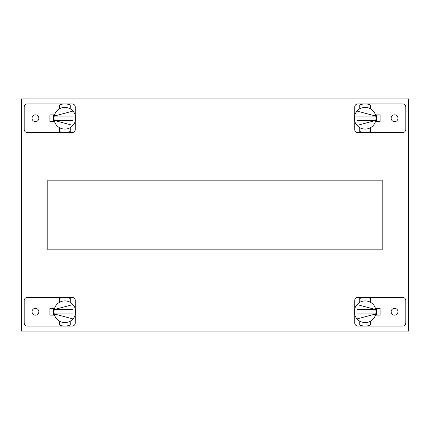 <?xml version="1.0" encoding="UTF-8"?>
<svg xmlns="http://www.w3.org/2000/svg" width="430" height="430" viewBox="0 0 430 430"><rect width="100%" height="100%" fill="white"/><g stroke="black" fill="none" stroke-linecap="round" stroke-linejoin="round"><path stroke-width="0.64" d="M75.277 121.174L75.277 129.425A3.144 3.144 0 0 1 72.132 132.569L27.337 132.569A3.144 3.144 0 0 1 24.193 129.425L24.193 107.075A3.144 3.144 0 0 1 27.337 103.931L72.132 103.931A3.144 3.144 0 0 1 75.277 107.075L75.277 115.326M35.432 114.842A3.408 3.408 0 0 0 32.024 118.25A3.408 3.408 0 0 0 35.432 121.658A3.408 3.408 0 0 0 38.84 118.25A3.408 3.408 0 0 0 35.432 114.842M54.551 114.858L49.907 114.858L49.907 121.642L54.551 121.642M70.262 131.505A14.319 14.319 0 0 1 59.426 131.505L59.426 127.635A10.836 10.836 0 0 0 70.262 127.635L70.262 131.505M64.822 132.569L65.494 132.553M63.613 132.515L63.151 132.467L63.613 132.515M65.306 132.564L65.613 132.547M66.064 132.515L66.559 132.467M66.075 132.515L66.537 132.467M59.426 104.995A14.319 14.319 0 0 1 70.262 104.995L70.262 108.865A10.836 10.836 0 0 0 59.426 108.865L59.426 104.995M66.553 104.033L66.08 103.985M65.263 103.936L65.548 103.947M66.07 103.985L66.575 104.038M75.476 116.159L75.578 116.772L75.476 116.159M75.653 117.454L75.68 118.25L75.648 117.449M54.212 116.159L54.11 116.772L54.212 116.159M54.035 117.449L54.008 118.25L54.04 117.449M59.426 127.635A10.836 10.836 0 0 1 59.426 108.865M70.262 108.865A10.836 10.836 0 0 1 70.262 127.635M72.96 116.068L54.228 116.068L72.96 111.069L72.96 116.068M54.212 120.341L54.11 119.728L54.212 120.341M54.035 119.045L54.008 118.25L54.04 119.051M75.476 120.341L75.578 119.728L75.476 120.341M75.653 119.051L75.68 118.25L75.648 119.051M72.96 125.431L54.228 120.432L72.96 120.432L72.96 125.431M53.39 121.642L53.39 114.858M354.723 115.326L354.723 107.075A3.144 3.144 0 0 1 357.867 103.931L402.663 103.931A3.144 3.144 0 0 1 405.807 107.075L405.807 129.425A3.144 3.144 0 0 1 402.663 132.569L357.867 132.569A3.144 3.144 0 0 1 354.723 129.425L354.723 121.174M394.568 121.658A3.408 3.408 0 0 0 397.976 118.25A3.408 3.408 0 0 0 394.568 114.842A3.408 3.408 0 0 0 391.16 118.25A3.408 3.408 0 0 0 394.568 121.658M375.449 121.642L380.093 121.642L380.093 114.858L375.449 114.858M359.738 104.995A14.319 14.319 0 0 1 370.574 104.995L370.574 108.865A10.836 10.836 0 0 0 359.738 108.865L359.738 104.995M365.177 103.931L364.506 103.947M366.387 103.985L366.849 104.033L366.387 103.985M364.694 103.936L364.387 103.953M363.936 103.985L363.441 104.033M363.925 103.985L363.463 104.033M370.574 131.505A14.319 14.319 0 0 1 359.738 131.505L359.738 127.635A10.836 10.836 0 0 0 370.574 127.635L370.574 131.505M363.447 132.467L363.92 132.515M364.737 132.564L364.452 132.553M363.93 132.515L363.425 132.462M354.524 120.341L354.422 119.728L354.524 120.341M354.347 119.045L354.32 118.25L354.352 119.051M375.788 120.341L375.89 119.728L375.788 120.341M375.965 119.051L375.992 118.25L375.96 119.051M370.574 108.865A10.836 10.836 0 0 1 370.574 127.635M359.738 127.635A10.836 10.836 0 0 1 359.738 108.865M357.04 120.432L375.772 120.432L357.04 125.431L357.04 120.432M375.788 116.159L375.89 116.772L375.788 116.159M375.965 117.454L375.992 118.25L375.96 117.449M354.524 116.159L354.422 116.772L354.524 116.159M354.347 117.449L354.32 118.25L354.352 117.449M357.04 111.069L375.772 116.068L357.04 116.068L357.04 111.069M376.61 114.858L376.61 121.642M408.5 331.1L408.5 98.9L21.5 98.9L21.5 331.1L408.5 331.1M380.093 121.642L380.093 114.858M49.907 315.142L49.907 308.358L49.907 315.142L54.551 315.142M380.093 308.358L380.093 315.142L380.093 308.358L375.449 308.358M49.907 114.858L49.907 121.642M382.184 249.83L382.184 180.17L47.816 180.17L47.816 249.83L382.184 249.83M364.258 297.458L365.156 297.431A14.319 14.319 0 0 1 370.574 298.495L370.574 302.365A10.836 10.836 0 0 0 359.738 302.365L359.738 298.495A14.319 14.319 0 0 1 365.156 297.431L402.663 297.431A3.144 3.144 0 0 1 405.807 300.575L405.807 322.925A3.144 3.144 0 0 1 402.663 326.069L365.156 326.069A14.319 14.319 0 0 1 359.738 325.005L359.738 321.135A10.836 10.836 0 0 0 370.574 321.135L370.574 325.005A14.319 14.319 0 0 1 365.156 326.069L357.867 326.069A3.144 3.144 0 0 1 354.723 322.925L354.723 314.674M365.156 297.431L357.867 297.431A3.144 3.144 0 0 0 354.723 300.575L354.723 308.826M394.568 315.158A3.408 3.408 0 0 0 397.976 311.75A3.408 3.408 0 0 0 394.568 308.342A3.408 3.408 0 0 0 391.16 311.75A3.408 3.408 0 0 0 394.568 315.158M375.449 315.142L380.093 315.142M364.694 297.436L364.307 297.458M363.979 297.479L363.49 297.528M363.259 297.555L363.952 297.479M365.865 300.935L365.156 300.914M363.93 326.015L363.463 325.967L363.93 326.015M366.849 325.967L366.381 326.015L366.849 325.967M365.796 326.053L365.167 326.069L365.796 326.053M364.382 322.559L365.156 322.586M354.336 312.352L354.358 312.675M354.363 312.701L354.32 311.75A10.836 10.836 0 0 1 359.738 302.365M375.976 312.357L375.949 312.691M375.949 312.734L375.971 312.4M370.574 302.365A10.836 10.836 0 0 1 370.574 321.135M359.738 321.135A10.836 10.836 0 0 1 354.32 311.75M375.772 313.932L357.04 313.932L357.04 318.931L375.772 313.932M375.976 311.148L375.992 311.75M354.336 311.137L354.363 310.804M354.417 310.31L354.471 309.949M354.465 309.971L354.411 310.326M354.368 310.739L354.341 311.089M357.04 304.569L375.772 309.568L357.04 309.568L357.04 304.569M376.61 315.142L376.61 308.358M65.742 326.042L64.844 326.069A14.319 14.319 0 0 1 59.426 325.005L59.426 321.135A10.836 10.836 0 0 0 70.262 321.135L70.262 325.005A14.319 14.319 0 0 1 64.844 326.069L27.337 326.069A3.144 3.144 0 0 1 24.193 322.925L24.193 300.575A3.144 3.144 0 0 1 27.337 297.431L64.844 297.431A14.319 14.319 0 0 1 70.262 298.495L70.262 302.365A10.836 10.836 0 0 0 59.426 302.365L59.426 298.495A14.319 14.319 0 0 1 64.844 297.431L72.132 297.431A3.144 3.144 0 0 1 75.277 300.575L75.277 308.826M64.844 326.069L72.132 326.069A3.144 3.144 0 0 0 75.277 322.925L75.277 314.674M35.432 308.342A3.408 3.408 0 0 0 32.024 311.75A3.408 3.408 0 0 0 35.432 315.158A3.408 3.408 0 0 0 38.84 311.75A3.408 3.408 0 0 0 35.432 308.342M54.551 308.358L49.907 308.358M65.306 326.064L65.693 326.042M66.021 326.021L66.51 325.972M66.741 325.945L66.048 326.021M64.134 322.565L64.844 322.586M66.07 297.485L66.537 297.533L66.07 297.485M63.151 297.533L63.618 297.485L63.151 297.533M64.204 297.447L64.833 297.431L64.204 297.447M65.618 300.941L64.844 300.914M75.664 311.148L75.642 310.825M75.637 310.799L75.68 311.75A10.836 10.836 0 0 1 70.262 321.135M54.024 311.143L54.051 310.809M54.051 310.766L54.029 311.1M59.426 321.135A10.836 10.836 0 0 1 59.426 302.365M70.262 302.365A10.836 10.836 0 0 1 75.68 311.75M54.228 309.568L72.96 309.568L72.96 304.569L54.228 309.568M54.024 312.352L54.008 311.75M75.664 312.363L75.637 312.696M75.583 313.19L75.529 313.551M75.535 313.529L75.589 313.174M75.632 312.76L75.658 312.411M72.96 318.931L54.228 313.932L72.96 313.932L72.96 318.931M53.39 308.358L53.39 315.142"/></g></svg>
